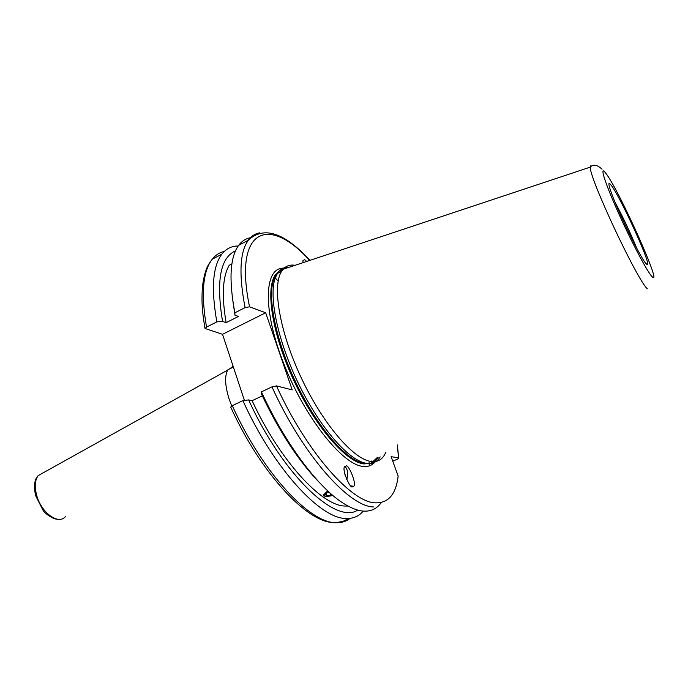 <?xml version="1.0" encoding="UTF-8"?>
<svg xmlns="http://www.w3.org/2000/svg" width="688" height="688" viewBox="0 0 688 688"><rect width="100%" height="100%" fill="white"/><g stroke="black" fill="none" stroke-linecap="round" stroke-linejoin="round"><path stroke-width="1.03" d="M345.127 475.262L344.275 471.254M345.995 466.12C347.965 463.058 357.321 484.326 353.589 486.27L352.514 486.7C350.579 489.951 341.059 468.296 344.894 466.507L345.995 466.12M346.735 479.596C348.369 473.714 347.775 469.336 344.963 466.438M302.901 262.696L302.995 260.434L304.732 259.694L306.719 261.431M289.33 267.211C284.29 266.875 280.317 268.948 277.41 273.42L275.217 278.072C268.372 296.786 278.124 342.59 299.572 385.848C320.969 429.157 349.633 461.192 366.618 463.334C372.629 464.125 377.144 461.975 380.189 456.892M295.049 265.31C290.155 264.493 286.165 265.817 283.078 269.292L281.624 271.27C271.915 285.916 279.552 331.719 301.206 377.729C322.775 423.774 353.322 459.231 370.97 461.45C377.996 462.362 382.941 459.274 385.813 452.179M611.09 185.115C608.717 182.036 608.287 183.068 609.817 188.211C614.117 203.519 640.15 257.665 646.075 263.702L647.649 264.484C649.825 261.079 619.716 195.796 611.09 185.115M333.878 522.527C307.226 522.837 260.743 473.353 230.721 407.064L232.286 405.653L242.898 400.64C273.42 468.33 320.651 519.259 346.382 518.494C353.365 518.683 358.973 516.206 363.204 511.089M235.494 250.862C220.28 257.613 215.972 281.143 222.568 321.468L216.84 321.889L206.529 327.092L205.024 328.486L222.525 334.308L265.68 312.765L249.555 306.822L245.1 307.631L234.866 312.799L234.969 315.224L238.469 316.437L226.12 322.646L222.568 321.468M238.194 245.994C231.581 246.003 226.137 248.729 221.837 254.182C212.687 266.29 211.018 288.857 216.84 321.889M328.64 496.53C325.347 496.831 323.661 496.143 323.575 494.457M326.482 491.868L328.262 491.37M242.898 400.64L248.643 399.926L252.118 400.691C280.025 460.969 321.821 506.015 345.161 506.05L348.008 506.05M252.118 400.691L262.326 395.875M381.298 502.481C377.187 508.544 371.408 511.433 363.969 511.141C357.812 510.823 350.76 508.088 342.805 502.937C317.753 487.027 284.617 442.823 261.44 391.859L261.406 393.889C279.552 432.227 299.383 462.293 320.9 484.094M261.44 391.859L271.975 386.871L276.473 385.908C306.702 452.343 351.731 502.808 375.631 502.859C388.514 503.091 396.021 494.165 398.154 476.079L397.595 480.147M233.155 366.403L227.676 370.11C224.529 376.164 225.01 385.796 229.113 398.997L231.701 405.963M226.12 322.646C221.553 295.874 222.577 276.757 229.199 265.284L231.908 263.874M279.517 272.345L278.382 271.347M265.68 312.765L292.211 389.898L276.473 385.908M392.762 461.184L397.354 459.206L398.67 458.457L398.558 457.907L391.119 456.651L398.154 476.079M250.638 237.704C245.891 238.512 241.918 241.041 238.693 245.298C229.964 257.217 228.691 279.715 234.866 312.799M232.114 295.814L234.969 315.224M281.942 270.78L281.108 269.988M248.643 399.926C282.966 475.425 336.26 524.901 357.726 510.075M244.429 400.442L222.525 334.308M369.241 465.914L369.146 462.241M372.096 464.538L372.019 463.196M371.993 462.723L371.864 460.891M636.675 248.076C630.251 232.458 623.061 217.21 615.098 202.315M328.391 491.481L326.568 491.997C322.147 495.601 323.661 496.908 331.1 495.919L332.553 495.188M329.303 492.324L327.213 492.556L325.149 494.371L326.783 495.773L330.464 495.369L331.599 494.362M330.008 492.961L330.464 495.369M326.327 493.33L326.783 495.773M345.144 475.313L344.267 471.203M283.258 268.174C264.08 267.907 262.472 309.961 283.74 363.668C304.81 417.384 342.151 464.391 362.696 466.378C367.719 467.032 371.735 465.638 374.754 462.207M283.009 269.378L280.523 270.246M279.405 270.866L275.097 275.295C265.241 289.958 272.611 335.477 294.086 381.083C315.465 426.732 345.944 461.811 363.703 463.927L370.23 463.471M371.425 462.998L377.282 457.511M279.208 271.081L275.553 275.054C265.714 289.717 273.102 335.237 294.576 380.851C315.955 426.508 346.434 461.596 364.176 463.729L369.938 463.497M370.333 463.385L374.539 461.123L377.824 457.167M283.645 269.103L279.543 270.84M284.901 268.681C279.792 269.404 276.077 272.99 273.738 279.431C266.892 298.085 276.542 343.622 297.861 386.613C319.12 429.647 347.664 461.476 364.614 463.6C370.608 464.383 375.132 462.241 378.176 457.185M651.605 276.112C664.539 291.506 619.329 190.387 605.818 173.264C599.351 164.458 604.107 180.729 616.964 209.659C629.735 238.487 646.41 270.35 651.605 276.112M232.286 405.653C262.678 473.12 310.176 523.671 336.32 522.708C341.738 522.828 346.356 521.375 350.192 518.339M271.975 386.871C302.883 455.215 349.366 507.168 373.945 506.97M44.101 472.312L38.167 475.614C34.985 480.078 34.443 486.493 36.559 494.87C41.022 512.792 58.936 525.606 65.652 516.284M398.558 457.907L397.294 445.007M309.669 260.451C269.197 215.189 233.069 227.745 249.555 306.822M259.797 232.819C255.205 233.602 251.352 236.087 248.265 240.258C239.777 252.075 238.719 274.529 245.1 307.631M278.167 281.039L274.512 277.238M224.322 251.421C219.575 252.444 215.525 255.059 212.188 259.264C202.788 271.476 200.905 294.086 206.529 327.092M591.792 166.126L590.7 165.825L590.347 167.107C588.498 176.248 636.873 279.646 647.322 288.814M350.957 485.909L353.589 486.27M279.939 270.35L275.097 275.295L273.738 279.431L275.217 278.072M227.9 369.74L233.378 367.074M35.63 495.635C33.574 486.038 34.426 479.364 38.167 475.614L227.676 370.11M35.664 495.756L42.991 510.195C44.522 513.265 53.053 519.354 57.353 519.208M309.927 260.365C284.325 232.484 263.771 225.776 248.265 240.258L238.693 245.298M205.024 328.486C202.779 314.64 201.12 304.535 202.53 285.795C205.144 268.217 208.197 264.803 212.188 259.264L221.837 254.182M336.767 522.527L343.071 521.323L348.67 518.477M398.636 457.924L397.389 444.947M646.763 264.416L647.649 264.484M602.06 169.222C597.115 164.733 593.211 164.028 590.347 167.107L283.078 269.292M277.41 273.42L281.624 271.27"/></g></svg>
